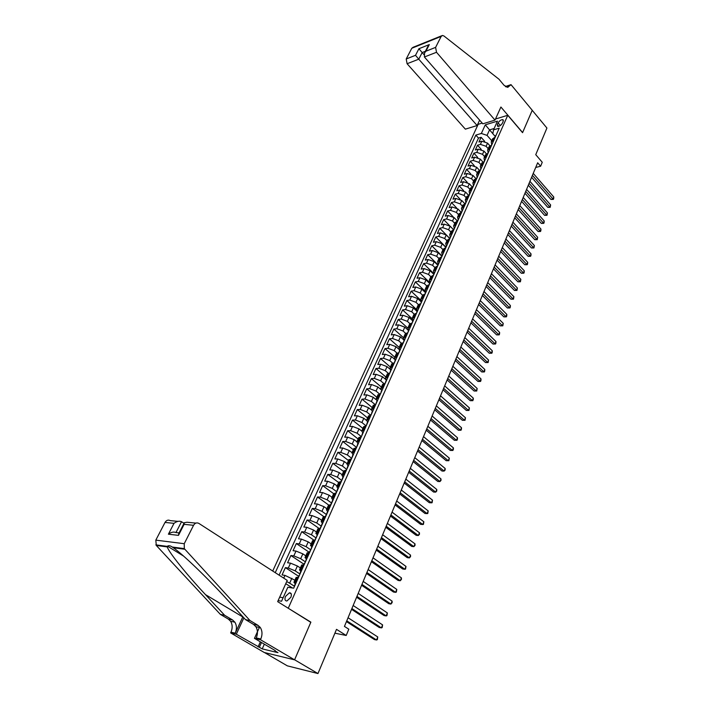 <?xml version="1.0" encoding="UTF-8"?>
<svg xmlns="http://www.w3.org/2000/svg" width="709" height="709" viewBox="0 0 709 709"><rect width="100%" height="100%" fill="white"/><g stroke="black" fill="none" stroke-linecap="round" stroke-linejoin="round"><path stroke-width="1.06" d="M290.841 597.332C291.878 594.408 291.399 592.892 289.432 592.777L285.505 596.42C284.469 599.344 284.938 600.869 286.932 600.984L290.841 597.332M264.501 652.546L287.358 665.857L317.96 673.55L294.598 659.778L310.879 622.148L287.765 607.95M482.191 123.091L478.15 124.332L272.717 571.029M288.333 608.056L507.768 115.275L522.56 132.68L532.229 110.32L546.923 128.045L535.747 154.668L542.252 162.281L540.621 166.225L537.661 162.778L344.441 626.41L348.81 629.193L346.205 635.477L336.509 629.353L317.96 673.55M489.981 145.886L487.553 143.129L481.845 141.197L478.956 142.03L481.11 137.307L484.672 141.33M488.2 148.66L486.117 146.311L480.41 144.37L477.52 145.203L481.225 149.351M477.52 145.203L475.349 149.971L478.238 149.156L483.963 151.106L486.48 153.933M482.962 162.06L480.347 159.153L474.596 157.185L471.707 157.983L473.896 153.171L477.751 157.451M479.417 170.266L476.696 167.271L470.927 165.286L468.029 166.066L470.235 161.209L474.259 165.631M475.854 178.562L473.009 175.46L467.213 173.466L464.315 174.228L466.549 169.318L470.749 173.9M472.256 186.928L469.296 183.728L463.473 181.717L460.575 182.452L462.826 177.507L467.231 182.257M468.631 195.383L465.538 192.068L459.698 190.047L456.791 190.765L459.069 185.767L463.695 190.712M464.98 203.908L461.754 200.487L455.887 198.449L452.98 199.149L455.275 194.106L460.15 199.273M461.302 212.523L457.934 208.987L452.041 206.931L449.134 207.613L451.447 202.526L456.623 207.95M457.544 221.173L454.07 217.566L448.159 215.492L445.252 216.148L447.583 211.016L453.131 216.768M454.265 228.821L453.725 229.884L450.18 226.224L444.242 224.133L441.326 224.771L443.683 219.586L449.807 225.879M449.754 238.534L446.245 234.971L440.289 232.853L437.373 233.474L439.748 228.245L449.754 238.419M445.766 247.299L442.283 243.79L436.292 241.663L433.376 242.256L435.778 236.974L445.819 247.087M441.76 256.179L438.277 252.705L432.26 250.552L429.344 251.119L431.763 245.793L441.893 255.878M437.745 265.157L434.227 261.692L428.192 259.529L425.267 260.079L427.713 254.691L437.932 264.758M433.695 274.232L430.15 270.776L424.088 268.587L421.155 269.11L423.627 263.677L433.926 273.709M429.601 283.387L426.02 279.94L419.941 277.742L417.007 278.238L419.506 272.752L429.884 282.758M425.462 292.631L421.864 289.201L415.749 286.977L412.815 287.446L415.341 281.907L425.799 291.886M421.288 301.972L417.654 298.542L411.521 296.3L408.588 296.752L411.131 291.16L421.075 300.536M417.078 311.393L413.409 307.981L407.25 305.721L404.316 306.146L406.886 300.501L416.537 309.496M412.824 320.92L409.128 317.517L402.934 315.23L400 315.629L402.597 309.93L412.151 318.731M408.526 330.527L404.795 327.141L398.582 324.837L395.64 325.209L398.263 319.449L407.817 328.143M404.183 340.24L400.425 336.864L394.177 334.542L391.244 334.887L393.885 329.065L403.51 337.723L405.956 336.926M399.796 350.042L396.012 346.683L389.737 344.344L386.795 344.654L389.471 338.778L399.176 347.401M395.374 359.95L391.545 356.6L385.253 354.234L382.311 354.518L385.005 348.589L394.798 357.176M390.73 369.806L387.043 366.615L380.715 364.231L377.773 364.488L380.503 358.497L390.375 367.058M385.678 379.457L382.497 376.736L376.142 374.334L373.2 374.556L375.947 368.503L385.909 377.028M380.848 389.454L377.897 386.963L371.516 384.535L368.574 384.73L371.356 378.615L381.398 387.096M376.062 399.628L373.253 397.288L366.837 394.842L363.894 395.002L366.704 388.824L376.833 397.27M371.286 409.962L368.556 407.719L362.122 405.247L359.179 405.38L362.015 399.14L372.234 407.551M366.5 420.437L363.814 418.266L357.354 415.766L354.403 415.873L357.274 409.563L367.581 417.938M361.696 431.054L359.029 428.918L352.533 426.401L349.59 426.463L352.488 420.091L362.884 428.422M356.884 441.804L354.19 439.677L347.658 437.143L344.716 437.169L347.649 430.735L358.134 439.022M352.018 452.67L349.298 450.561L342.739 447.991L339.797 447.991L342.757 441.485L353.339 449.728M347.1 463.651L344.352 461.55L337.768 458.962L334.825 458.927L337.812 452.351L348.491 460.549M342.128 474.746L339.354 472.664L332.743 470.049L329.8 469.97L332.822 463.331L343.599 471.476M337.112 485.966L334.302 483.892L327.664 481.251L324.722 481.136L327.771 474.427L338.645 482.528M332.034 497.301L329.206 495.236L322.524 492.569L319.582 492.427L322.675 485.638L333.647 493.694M326.893 508.761L324.04 506.713L317.34 504.019L314.397 503.833L317.517 496.974L328.63 505.003M321.709 520.344L318.828 518.306L312.093 515.585L309.151 515.363L312.306 508.433L323.747 516.569M316.462 532.051L313.555 530.031L306.784 527.283L303.851 527.026L307.041 520.016L319.015 528.391M311.162 543.892L308.229 541.88L301.422 539.115L298.489 538.805L301.715 531.723L314.415 540.453M305.801 555.856L302.84 553.862L296.007 551.07L293.074 550.725L296.327 543.555L309.354 552.364M300.377 567.953L297.39 565.986L290.522 563.159L287.588 562.769L290.885 555.519L304.037 564.267M294.9 580.192L284.983 575.38L282.049 574.946L285.381 567.625L298.657 576.293M498.135 122.914L497.346 124.66L497.674 126.415C499.464 126.459 501.041 125.369 502.415 123.136L503.195 121.39L502.876 119.644C501.086 119.599 499.508 120.69 498.135 122.914L500.377 125.52M495.494 119.032L507.768 115.275M278.114 600.629L281.553 601.241L287.845 587.247L293.668 588.186L499.242 128.161L493.535 129.853L492.826 133.691L495.263 136.491M492.835 133.647L489.547 129.871L487.048 135.384L481.358 133.46L475.836 135.091L275.252 572.659M481.358 133.46L485.284 124.828L497.452 121.142L493.535 129.853M294.262 586.139L289.653 583.17L291.878 578.234M299.747 573.856L295.192 570.869L297.39 565.986M305.189 561.714L300.669 558.692L302.84 553.862M310.737 549.821L306.075 546.657L308.229 541.88M316.108 537.98L311.428 534.754L313.555 530.031M321.354 526.229L316.728 522.985L318.828 518.306M326.548 514.61L321.966 511.331L324.04 506.713M331.688 503.106L327.141 499.81L329.206 495.236M336.713 491.691L332.273 488.412L334.302 483.892M341.632 480.347L337.342 477.139L339.354 472.664M346.506 469.269L342.358 465.981L344.352 461.55M351.478 458.147L347.321 454.939L349.298 450.561M356.352 447.237L352.24 444.02L354.19 439.677M361.173 436.452L357.097 433.208L359.029 428.918M365.95 425.763L361.909 422.511L363.814 418.266M370.674 415.199L366.668 411.929L368.556 407.719M375.256 404.662L371.383 401.454L373.253 397.288M379.669 394.124L376.045 391.076L377.897 386.963M384.056 383.702L380.662 380.813L382.497 376.736M388.417 373.395L385.226 370.656L387.043 366.615M392.759 363.212L389.755 360.597L391.545 356.6M397.084 353.153L394.231 350.636L396.012 346.683M401.383 343.209L398.662 340.781L400.425 336.864M405.672 333.39L403.058 331.014L404.795 327.141M409.935 323.676L407.4 321.354L409.128 317.517M414.171 314.069L411.707 311.783L413.409 307.981M418.381 304.569L415.961 302.309L417.654 298.542M425.028 294.244L422.582 295.148L420.18 292.923L421.864 289.201M426.729 285.895L424.363 283.635L426.02 279.94M430.842 276.705L428.502 274.427L430.15 270.776M434.927 267.594L432.596 265.317L434.227 261.692M438.968 258.572L436.664 256.286L438.277 252.705M442.965 249.639L440.679 247.344L442.283 243.79M446.936 240.785L444.667 238.49L446.245 234.971M450.862 232.02L448.611 229.716L450.18 226.224M454.753 223.335L452.519 221.022L454.07 217.566M458.608 214.73L456.392 212.416L457.934 208.987M462.428 206.204L460.23 203.882L461.754 200.487M466.212 197.749L464.032 195.427L465.538 192.068M469.961 189.383L467.798 187.052L469.296 183.728M473.674 181.087L471.529 178.757L473.009 175.46M477.352 172.872L475.225 170.532L476.696 167.271M481.003 164.727L478.885 162.388L480.347 159.153M484.619 156.662L482.519 154.314L483.963 151.106M481.11 137.307L478.478 138.078L279.107 575.15M285.381 567.625L288.315 568.024L295.192 570.869M290.885 555.519L293.818 555.883L300.669 558.692M296.327 543.555L299.26 543.874L306.075 546.657M301.715 531.723L304.648 531.998L311.428 534.754M307.041 520.016L309.975 520.255L316.728 522.985M312.306 508.433L315.248 508.628L321.966 511.331M317.517 496.974L320.459 497.133L327.141 499.81M322.675 485.638L325.617 485.762L332.273 488.412M327.771 474.427L330.713 474.516L337.342 477.139M332.822 463.331L335.765 463.385L342.358 465.981M337.812 452.351L340.754 452.369L347.321 454.939M342.757 441.485L345.7 441.468L352.24 444.02M347.649 430.735L350.592 430.682L357.097 433.208M352.488 420.091L355.431 420.012L361.909 422.511M357.274 409.563L360.216 409.447L366.668 411.929M362.015 399.14L364.958 398.99L371.383 401.454M366.704 388.824L369.646 388.638L376.045 391.076M371.356 378.615L374.299 378.402L380.662 380.813M375.947 368.503L378.89 368.263L385.226 370.656M380.503 358.497L383.445 358.222L389.755 360.597M385.005 348.589L387.947 348.287L394.231 350.636M389.471 338.778L392.405 338.45L398.662 340.781M393.885 329.065L396.827 328.71L403.058 331.014M398.263 319.449L401.197 319.068L407.4 321.354M402.597 309.93L405.53 309.514L411.707 311.783M406.886 300.501L409.82 300.058L415.961 302.309M411.131 291.16L414.065 290.699L420.18 292.923M415.341 281.907L418.266 281.42L424.363 283.635M419.506 272.752L422.431 272.238L428.502 274.427M423.627 263.677L426.552 263.145L432.596 265.317M427.713 254.691L430.638 254.132L436.664 256.286M431.763 245.793L434.688 245.208L440.679 247.344M435.778 236.974L438.694 236.372L444.667 238.49M439.748 228.245L442.664 227.616L448.611 229.716M443.683 219.586L446.599 218.939L452.519 221.022M447.583 211.016L450.499 210.343L456.392 212.416M451.447 202.526L454.354 201.835L460.23 203.882M455.275 194.106L458.182 193.397L464.032 195.427M459.069 185.767L461.967 185.04L467.798 187.052M462.826 177.507L465.724 176.754L471.529 178.757M466.549 169.318L469.447 168.547L475.225 170.532M470.235 161.209L473.133 160.42L478.885 162.388M473.896 153.171L476.785 152.364L482.519 154.314M493.703 140.568L491.24 141.871L491.709 144.45M495.13 137.36L492.56 138.929M491.541 145.407L488.971 146.949M488.111 152.488L487.632 149.918L490.096 148.642M487.916 153.516L485.346 155.041M484.486 160.597L483.999 158.045L486.454 156.786M484.256 161.705L481.686 163.212M480.826 168.786L480.321 166.243L482.785 165.002M480.56 169.965L477.99 171.454M477.139 177.046L476.616 174.52L479.071 173.297M476.838 178.313L474.268 179.767M473.408 185.377L472.876 182.869L475.331 181.664M473.071 186.724L470.501 188.169M469.65 193.796L469.101 191.297L471.556 190.118M469.278 195.223L466.708 196.641M465.848 202.287L465.29 199.805L467.745 198.644M465.441 203.802L462.88 205.193M462.02 210.865L461.444 208.393L463.899 207.258M461.577 212.461L459.007 213.826M458.147 219.515L457.562 217.06L460.017 215.953M457.668 221.199L455.107 222.546M454.247 228.254L453.636 225.817L456.091 224.726M453.725 230.026L451.163 231.338M450.304 237.072L449.683 234.652L452.138 233.58M449.745 238.933L447.184 240.227M446.324 245.97L445.686 243.568L448.141 242.522M445.722 247.928L443.169 249.196M442.31 254.965L441.654 252.572L444.1 251.553M441.663 257.012L439.11 258.244M438.251 264.04L437.577 261.665L440.032 260.673M437.568 266.185L435.016 267.39M434.156 273.204L433.465 270.847L435.911 269.881M433.429 275.447L430.877 276.625M430.017 282.457L429.317 280.117L431.763 279.178M429.246 284.796L426.703 285.949M425.843 291.798L425.116 289.485L427.562 288.563M421.625 301.228L420.889 298.941L423.326 298.046M420.765 303.78L418.23 304.87M417.362 310.764L416.608 308.486L419.046 307.617M416.458 313.413L413.923 314.468M413.063 320.379L412.292 318.128L414.73 317.295M412.115 323.144L409.58 324.173M408.712 330.102L407.923 327.868L410.36 327.062M407.719 332.964L405.193 333.966M403.288 342.899L400.762 343.856M399.894 349.838L399.07 347.649L401.498 346.896M398.804 352.922L396.287 353.853M395.418 359.853L394.567 357.682L396.996 356.964M394.275 363.052L391.767 363.947M390.898 369.965L390.03 367.829L392.449 367.138M389.702 373.288L387.194 374.148M386.325 380.192L385.439 378.074L387.858 377.41M385.084 383.631L382.576 384.455M381.708 390.517L380.804 388.426L383.223 387.796M380.414 394.08L377.915 394.869M377.046 400.948L376.116 398.883L378.526 398.29M375.69 404.635L373.2 405.388M372.331 411.495L371.383 409.447L373.794 408.889M370.922 415.306L368.441 416.015M367.572 422.147L366.597 420.127L369.008 419.604M366.11 426.091L363.628 426.756M362.76 432.915L361.767 430.921L364.169 430.434M361.236 436.983L358.763 437.613M357.894 443.79L356.884 441.822L359.277 441.379M356.317 447.999L353.853 448.584M352.976 454.788L351.939 452.847L354.332 452.431M351.345 459.131L348.881 459.671M348.013 465.893L346.949 463.987L349.342 463.615M346.32 470.377L343.865 470.882M342.996 477.13L341.906 475.252L344.29 474.915M341.233 481.748L338.787 482.209M337.918 488.474L336.81 486.631L339.186 486.33M336.093 493.242L333.655 493.668M333.239 499.632L332.805 499.925L331.652 498.135L334.028 497.878M330.899 504.87L328.471 505.242M328.037 511.278L327.602 511.552L326.441 509.771L328.808 509.558M325.653 516.622L323.233 516.941M322.356 523.277L321.177 521.532L323.534 521.354M320.344 528.497L317.933 528.781M317.464 534.949L315.851 533.416L318.199 533.292M314.973 540.515L312.572 540.745M312.084 546.976L310.462 545.443L312.811 545.354M309.541 552.666L307.148 552.843M306.651 559.144L305.021 557.602L307.351 557.558M304.055 564.949L301.671 565.073M300.829 571.525L299.508 569.894L301.839 569.903M298.498 577.374L296.132 577.445M295.307 583.932L293.943 582.328L296.265 582.381M491.754 140.737L487.048 135.384M334.905 633.181L346.205 635.477M535.712 167.457L540.621 166.225M494.146 128.506L489.547 129.871L485.284 124.828M279.692 597.129L283.13 597.731M478.478 138.078L475.836 135.091M285.762 583.675L292.498 587.991M420.889 298.941L422.484 295.361M404.325 339.921L403.518 337.706L405.282 333.762M286.702 581.602L289.653 583.17M310.879 622.148L310.303 622.032M496.132 135.127L495.591 135.765M531.617 177.285L550.955 199.442L552.993 198.999L532.415 175.362M553.782 197.022L553.676 198.609L553.357 199.389L552.993 198.999L553.782 197.022L533.239 173.386M495.449 136.66L494.873 137.44M553.357 199.389L550.955 199.442M495.006 120.105L436.505 52.28L424.407 56.986L482.829 123.818L495.006 120.105L500.909 107.024L522.613 132.565L532.246 110.276L511.012 84.646L505.366 86.533M479.621 120.149L477.139 125.546L465.352 129.144L407.09 63.73L406.213 58.98L415.518 55.311L418.922 48.726L429.317 44.57L425.923 51.208L435.61 47.388L441.166 36.416L442.443 35.459L443.931 35.973L498.968 79.213L504.002 85.248L507.75 87.375L511.012 84.646M406.213 58.98L411.796 48.256L413.072 47.308L441.698 35.76M477.139 125.546L418.762 59.184L407.09 63.73M435.61 47.388L436.505 52.28M506.137 86.985L510.817 85.071M423.911 54.575L422.156 52.572L418.762 59.184L415.518 55.311M418.922 48.726L422.156 52.572L425.382 51.296M429.317 44.57L427.669 46.821M425.923 51.208L424.549 52.927L424.407 56.986M184.012 523.295L181.531 521.709L175.965 532.556L179.093 532.902M250.02 620.561L245.5 619.613L226.127 598.493C207.586 578.092 182.248 553.702 173.253 547.72L172.278 547.038C170.195 545.62 168.609 545.336 167.501 546.178L167.297 546.923C168.476 551.912 186.83 574.707 205.495 594.638L224.629 615.27L232.587 619.976L234.883 622.192C236.815 625.462 236.939 629.122 235.246 633.172L230.966 632.198L230.629 632.907L264.262 652.493L294.572 659.84L310.79 622.334L277.662 601.631L287.242 580.396L198.848 523.393C196.756 522.365 195.002 522.994 193.566 525.298L184.243 543.706L184.305 548.624L250.02 620.561L258.076 625.382L260.407 627.66C262.374 631.028 262.507 634.794 260.797 638.986L260.469 639.722L294.572 659.84M224.629 615.27L220.375 614.384L228.316 619.072L230.602 621.279C232.534 624.532 232.658 628.174 230.966 632.198M260.797 638.986L256.25 637.949C257.952 633.784 257.819 630.035 255.86 626.685L253.538 624.416L245.5 619.613M193.566 525.298L184.11 524.35L178.482 535.366L168.396 534.196L174.006 523.339L165.02 522.436L155.812 540.134L184.243 543.706M167.297 546.923L156.308 545.469L220.375 614.384M260.469 639.722L254.451 638.348L275.243 650.587M264.342 644.171L262.224 648.895L277.972 652.652L275.083 650.951M262.224 648.895L236.31 634.209L230.629 632.907M254.451 638.348L259.716 626.756M242.868 616.741L235.246 633.172M243.878 617.849L236.31 634.209M156.308 545.469L155.812 540.134M165.02 522.436C166.429 520.22 168.166 519.617 170.213 520.61L177.897 521.354M258.085 646.909L260.371 641.831M261.488 642.487L259.361 647.22M184.11 524.35L184.296 522.728L187.016 522.241L195.888 523.109M178.482 535.366L178.863 533.354M168.396 534.196C171.215 532.113 173.732 531.564 175.965 532.556M174.006 523.339C176.807 521.257 179.315 520.716 181.531 521.709M492.569 143.103L492.019 143.741M528.302 185.244L547.782 207.356L549.821 206.922L529.091 183.339M550.618 204.936L550.193 207.312L549.821 206.922L550.618 204.936L529.924 181.336M491.869 144.663L491.293 145.478M550.193 207.312L547.782 207.356M488.971 151.159L488.421 151.797M524.952 193.265L544.574 215.341L546.621 214.924L525.741 191.377M547.419 212.913L547.002 215.297L546.621 214.924L547.419 212.913L526.583 189.365M488.262 152.727L487.677 153.578M547.002 215.297L544.574 215.341M485.337 159.295L484.788 159.915M521.576 201.365L541.348 223.397L543.395 222.989L522.356 199.495M544.202 220.96L544.104 222.537L543.776 223.353L543.395 222.989L544.202 220.96L523.207 197.457M484.628 160.872L484.043 161.758M543.776 223.353L541.348 223.397M481.668 167.501L481.127 168.122M518.173 209.536L538.087 231.524L540.134 231.125L518.944 207.684M540.949 229.087L540.861 230.664L540.533 231.48L540.134 231.125L540.949 229.087L519.803 205.628M480.95 169.097L480.365 170.018M540.533 231.48L538.087 231.524M477.963 175.779L477.432 176.39M514.734 217.778L534.799 239.713L536.855 239.332L515.505 215.944M537.679 237.276L537.254 239.677L536.855 239.332L537.679 237.276L516.365 213.87M477.246 177.392L476.661 178.349M537.254 239.677L534.799 239.713M474.232 184.136L473.692 184.739M511.269 226.1L531.484 247.982L533.54 247.618L512.031 224.274M534.373 245.536L533.948 247.946L533.54 247.618L534.373 245.536L512.899 222.192M473.506 185.767L472.93 186.759M533.948 247.946L531.484 247.982M470.466 192.573L469.925 193.167M507.777 234.493L528.134 256.33L530.199 255.976L508.521 232.694M531.032 253.875L530.944 255.453L530.607 256.286L530.199 255.976L531.032 253.875L509.408 230.576M469.73 194.213L469.163 195.25M530.607 256.286L528.134 256.33M466.655 201.081L466.123 201.675M504.241 242.965L524.757 264.741L526.822 264.404L504.985 241.175M527.664 262.286L527.585 263.863L527.248 264.705L526.822 264.404L527.664 262.286L505.871 239.048M465.919 202.747L465.361 203.802M527.248 264.705L524.757 264.741M462.817 209.678L462.286 210.263M500.678 251.518L521.354 273.24L523.419 272.912L501.414 249.745M524.27 270.776L524.19 272.353L523.845 273.204L523.419 272.912L524.27 270.776L502.309 247.592M462.064 211.353L461.515 212.416M523.845 273.204L521.354 273.24M458.936 218.354L458.413 218.93M497.089 260.141L517.916 281.81L519.981 281.491L497.815 258.386M520.849 279.337L520.424 281.774L519.981 281.491L520.849 279.337L498.719 256.224M458.182 220.047L457.642 221.111M520.424 281.774L517.916 281.81M455.027 227.11L454.496 227.686M493.455 268.853L514.45 290.451L516.515 290.158L494.182 267.116M517.384 287.978L516.967 290.424L516.515 290.158L517.384 287.978L495.095 264.927M516.967 290.424L514.45 290.451M451.075 235.955L450.552 236.522M489.795 277.636L510.95 299.18L513.024 298.897L490.504 275.925M513.901 296.708L513.476 299.154L513.024 298.897L513.901 296.708L491.426 273.709M450.304 237.683L449.781 238.738M513.476 299.154L510.95 299.18M447.087 244.88L446.564 245.438M486.099 286.507L507.414 307.981L509.496 307.715L486.799 284.814M510.374 305.508L510.303 307.077L509.948 307.954L509.496 307.715L510.374 305.508L487.73 282.581M446.307 246.626L445.793 247.68M509.948 307.954L507.414 307.981M443.054 253.893L442.54 254.442M482.368 295.458L503.851 316.87L505.934 316.622L483.068 293.783M506.829 314.388L506.758 315.957L506.394 316.843L505.934 316.622L506.829 314.388L483.999 291.532M442.274 255.657L441.76 256.711M441.37 257.066L441.813 256.676M506.394 316.843L503.851 316.87M438.995 262.995L438.472 263.535M478.602 304.498L500.253 325.839L502.335 325.599L479.293 302.84M503.239 323.348L502.814 325.821L502.335 325.599L503.239 323.348L480.232 300.572M438.197 264.776L437.701 265.831M437.276 266.221L437.737 265.795M502.814 325.821L500.253 325.839M434.883 272.185L434.369 272.708M474.8 313.617L496.628 334.887L498.711 334.675L475.482 311.987M499.615 332.397L499.553 333.966L499.189 334.87L498.711 334.675L499.615 332.397L476.439 309.691M434.076 273.984L433.598 275.03M433.155 275.429L433.616 275.012M499.189 334.87L496.628 334.887M430.744 281.455L430.23 281.978M470.962 322.825L492.959 344.025L495.05 343.821L471.636 321.212M495.963 341.525L495.91 343.094L495.538 344.007L495.05 343.821L495.963 341.525L472.602 318.899M429.929 283.281L429.45 284.327M428.998 284.726L429.459 284.318M495.538 344.007L492.959 344.025M426.552 290.832L426.047 291.337M467.089 332.122L489.263 353.242L491.355 353.064L467.745 330.527M492.276 350.742L492.223 352.302L491.851 353.233L491.355 353.064L492.276 350.742L468.72 328.196M425.728 292.675L424.797 294.12M491.851 353.233L489.263 353.242M422.325 300.288L421.82 300.793M463.172 341.508L485.532 362.556L487.624 362.388L463.828 339.939M488.554 360.048L488.129 362.547L487.624 362.388L488.554 360.048L464.812 337.581M421.5 302.131L421.04 303.168M420.499 303.744L421.022 303.204M488.129 362.547L485.532 362.556M418.053 309.842L417.548 310.338M459.228 350.982L481.757 371.95L483.857 371.8L459.866 349.44M484.796 369.442L484.752 371.002L484.371 371.941L483.857 371.8L484.796 369.442L460.859 347.055M417.211 311.73L416.768 312.731M416.218 313.316L416.741 312.793M484.371 371.941L481.757 371.95M413.746 319.493L413.241 319.981M455.24 360.544L477.955 381.433L480.055 381.3L455.869 359.029M481.003 378.916L480.959 380.476L480.578 381.433L480.055 381.3L481.003 378.916L456.88 356.618M412.904 321.372L412.452 322.382M411.894 322.985L412.416 322.471M480.578 381.433L477.955 381.433M409.385 329.242L408.889 329.72M451.216 370.204L474.117 391.013L476.209 390.898L451.837 368.715M477.175 388.488L476.749 391.005L476.209 390.898L477.175 388.488L452.847 366.287M408.535 331.138L408.092 332.131M407.533 332.76L408.047 332.246M476.749 391.005L474.117 391.013M404.99 339.088L404.493 339.558M447.149 379.962L470.235 400.674L472.336 400.585L447.76 378.491M473.311 398.157L473.275 399.708L472.336 400.585L473.311 398.157L448.779 376.036M404.13 341.002L403.696 341.977M403.12 342.624L403.634 342.128M472.885 400.674L470.235 400.674M400.541 349.032L400.053 349.493M443.045 389.817L466.318 410.44L468.427 410.36L443.648 388.372M469.402 407.905L468.977 410.44L468.427 410.36L469.402 407.905L444.676 385.891M399.681 350.973L399.247 351.93M398.662 352.586L399.176 352.098M468.977 410.44L466.318 410.44M396.056 359.082L395.56 359.525M438.898 399.761L462.365 420.295L464.475 420.233L439.491 398.343M465.467 417.761L465.042 420.295L464.475 420.233L465.467 417.761L440.528 395.835M395.179 361.032L394.762 361.971M394.16 362.654L394.665 362.175M465.042 420.295L462.365 420.295M391.519 369.229L391.031 369.664M434.706 409.811L458.377 430.239L460.487 430.203L435.291 408.411M461.488 427.704L461.462 429.255L460.487 430.203L461.488 427.704L436.345 405.885M390.632 371.206L390.225 372.128M389.613 372.828L390.118 372.358M461.063 430.248L458.377 430.239M386.937 379.483L386.449 379.909M430.478 419.958L454.345 440.289L456.454 440.28L431.054 418.585M457.465 437.745L457.447 439.296L456.454 440.28L457.465 437.745L432.118 416.032M386.042 381.477L385.643 382.381M385.022 383.099L385.519 382.647M457.039 440.307L454.345 440.289M382.311 389.844L381.823 390.251M426.206 430.203L450.277 450.437L452.386 450.445L426.765 428.865M453.406 447.893L453.388 449.435L452.386 450.445L453.406 447.893L427.846 426.286M381.407 391.855L381.008 392.742M380.387 393.486L380.875 393.034M452.98 450.454L450.277 450.437M377.631 400.31L377.153 400.709M421.899 440.555L446.165 460.682L448.283 460.708L422.44 439.243M449.311 458.138L448.886 460.699L448.283 460.708L449.311 458.138L423.53 436.638M376.718 402.349L376.328 403.208M375.69 403.97L376.187 403.536M372.899 410.883L372.429 411.273M417.539 451.013L442.017 471.033L444.135 471.077L418.071 449.728M445.172 468.481L445.163 470.014L444.135 471.077L445.172 468.481L419.17 447.095M371.986 412.939L371.605 413.79M370.958 414.57L371.445 414.145M368.131 421.571L367.661 421.944M413.134 461.577L437.825 481.482L439.943 481.553L413.657 460.318M440.989 478.929L440.989 480.454L439.943 481.553L440.989 478.929L414.765 457.659M367.2 423.654L366.828 424.478M366.172 425.276L366.65 424.868M363.3 432.366L362.84 432.738M408.685 472.247L433.589 492.037L435.707 492.135L409.199 471.024M436.771 489.476L436.771 491.009L435.707 492.135L436.771 489.476L410.316 468.339M362.361 434.475L361.998 435.273M361.333 436.106L361.812 435.698M358.426 443.285L357.965 443.639M404.201 483.024L429.308 502.699L431.435 502.814L404.697 481.828M432.508 500.137L432.082 502.734L431.435 502.814L432.508 500.137L405.823 479.116M357.478 445.412L357.123 446.191M356.441 447.042L356.919 446.652M353.499 454.309L353.038 454.655M399.654 493.916L424.992 513.476L427.119 513.608L400.142 492.755M428.201 510.905L427.775 513.511L427.119 513.608L428.201 510.905L401.285 490.016M352.533 456.463L352.196 457.225M351.504 458.094L351.974 457.713M348.509 465.459L348.057 465.786M395.073 504.914L420.632 524.35L422.75 524.518L395.542 503.789M423.849 521.78L423.424 524.394L422.75 524.518L423.849 521.78L396.694 501.024M347.543 467.639L347.215 468.374M346.01 470.368L346.976 468.897M343.475 476.732L343.032 477.042M390.437 516.037L416.218 535.339L418.345 535.534L390.889 514.947M419.453 532.769L419.471 534.285L418.345 535.534L419.453 532.769L392.059 512.146M342.491 478.929L342.172 479.639M341.454 480.56L341.924 480.206M338.388 488.12L337.945 488.421M385.758 527.274L411.769 546.444L413.896 546.657L386.192 526.211M415.013 543.865L415.031 545.381L413.896 546.657L415.013 543.865L387.38 523.384M337.395 490.344L337.085 491.036M336.358 491.975L336.819 491.638M381.025 538.627L407.267 557.664L409.394 557.903L381.451 537.599M410.52 555.085L410.546 556.592L409.394 557.903L410.52 555.085L382.638 534.746M332.237 501.883L331.936 502.548M331.192 503.514L331.652 503.186M376.24 550.104L402.721 568.999L404.848 569.265L376.656 549.112M405.991 566.411L405.566 569.052L404.848 569.265L405.991 566.411L377.862 546.222M327.026 513.546L326.734 514.193M325.98 515.177L326.432 514.867M371.41 561.696L398.13 580.458L400.257 580.742L371.808 560.748M401.409 577.862L401.445 579.359L400.257 580.742L401.409 577.862L373.023 557.823M321.753 525.342L321.478 525.963M320.707 526.973L321.159 526.681M316.427 537.262L317.038 535.189M366.526 573.421L393.486 592.024L395.613 592.343L366.907 572.5M396.783 589.436L396.358 592.086L395.613 592.343L396.783 589.436L368.131 569.549M316.054 537.378L316.161 537.856M315.381 538.902L315.824 538.618M310.941 549.298L311.668 547.206M361.581 585.271L388.789 603.722L390.925 604.068L361.953 584.384M392.104 601.126L392.148 602.615L390.925 604.068L392.104 601.126L363.194 581.407M310.675 549.422L310.781 549.892M309.984 550.955L310.427 550.689M305.49 561.484L306.235 559.357M356.592 597.244L384.048 615.545L386.183 615.917L356.946 596.402M387.371 612.939L386.954 615.607L386.183 615.917L387.371 612.939L358.205 593.389M305.224 561.608L305.349 562.06M351.549 609.35L379.262 627.492L381.398 627.89L351.886 608.552M382.594 624.886L382.178 627.562L381.398 627.89L382.594 624.886L353.153 605.504M299.978 573.811L299.845 574.361M346.444 621.589L374.414 639.562L376.55 639.988L346.763 620.827M377.764 636.957L377.348 639.642L376.55 639.988L377.764 636.957L348.048 617.743M294.501 586.316L294.288 586.804M486.117 146.311L487.553 143.129M480.41 144.37L481.845 141.197M283.733 578.127L284.983 575.38M288.315 568.024L290.522 563.159M293.818 555.883L296.007 551.07M299.26 543.874L301.422 539.115M304.648 531.998L306.784 527.283M309.975 520.255L312.093 515.585M315.248 508.628L317.34 504.019M320.459 497.133L322.524 492.569M325.617 485.762L327.664 481.251M330.713 474.516L332.743 470.049M335.765 463.385L337.768 458.962M340.754 452.369L342.739 447.991M345.7 441.468L347.658 437.143M350.592 430.682L352.533 426.401M355.431 420.012L357.354 415.766M360.216 409.447L362.122 405.247M364.958 398.99L366.837 394.842M369.646 388.638L371.516 384.535M374.299 378.402L376.142 374.334M378.89 368.263L380.715 364.231M383.445 358.222L385.253 354.234M387.947 348.287L389.737 344.344M392.405 338.45L394.177 334.542M396.827 328.71L398.582 324.837M401.197 319.068L402.934 315.23M405.53 309.514L407.25 305.721M409.82 300.058L411.521 296.3M414.065 290.699L415.749 286.977M418.266 281.42L419.941 277.742M422.431 272.238L424.088 268.587M426.552 263.145L428.192 259.529M430.638 254.132L432.26 250.552M434.688 245.208L436.292 241.663M438.694 236.372L440.289 232.853M442.664 227.616L444.242 224.133M446.599 218.939L448.159 215.492M450.499 210.343L452.041 206.931M454.354 201.835L455.887 198.449M458.182 193.397L459.698 190.047M461.967 185.04L463.473 181.717M465.724 176.754L467.213 173.466M469.447 168.547L470.927 165.286M473.133 160.42L474.596 157.185M476.785 152.364L478.238 149.156M492.613 140.878L494.04 137.679M489.006 148.943L490.451 145.708M485.364 157.079L486.826 153.818M481.686 165.294L483.166 161.998M477.981 173.581L479.47 170.257M474.241 181.947L475.739 178.588M470.457 190.384L471.972 186.999M466.646 198.91L468.179 195.489M462.8 207.507L464.342 204.059M458.918 216.192L460.469 212.709M454.992 224.957L456.569 221.447M451.03 233.81L452.617 230.257M447.033 242.744L448.637 239.163M443.001 251.766L444.614 248.15M438.924 260.877L440.555 257.216M434.812 270.067L436.46 266.38M430.655 279.355L432.322 275.633M426.455 288.74L428.139 284.974M422.218 298.205L423.92 294.412M417.938 307.777L419.657 303.939M413.613 317.437L415.35 313.564M409.253 327.195L410.998 323.277M404.839 337.05L406.611 333.097M400.381 347.011L402.171 343.014M395.888 357.07L397.687 353.029M391.341 367.227L393.158 363.15M386.742 377.498L388.585 373.377M382.107 387.867L383.968 383.702M377.418 398.352L379.297 394.142M372.677 408.933L374.582 404.688M367.891 419.639L369.814 415.341M363.052 430.452L364.993 426.118M358.16 441.379L360.119 437.001M353.215 452.431L355.2 447.999M348.225 463.597L350.228 459.113M343.174 474.879L345.203 470.351M338.069 486.285L340.116 481.712M332.911 497.815L334.985 493.189M327.691 509.479L329.782 504.799M322.418 521.266L324.536 516.533M317.083 533.186L319.227 528.4M311.694 545.239L313.857 540.4M306.244 557.425L308.433 552.533M300.731 569.744L302.938 564.798M295.148 582.213L297.39 577.206M498.817 126.353L497.346 124.66M441.166 36.416L411.796 48.256M232.587 619.976L228.316 619.072M253.538 624.416L258.076 625.382M184.765 549.245L173.253 547.72M205.495 594.638L242.77 616.945M291.266 593.947L289.432 592.777M491.24 141.871L492.675 138.672M487.632 149.918L489.086 146.692M483.999 158.045L485.452 154.784M480.321 166.243L481.801 162.955M476.616 174.52L478.105 171.197M472.876 182.869L474.374 179.519M469.101 191.297L470.616 187.92M465.29 199.805L466.814 196.393M461.444 208.393L462.986 204.954M457.562 217.06L459.113 213.586M453.636 225.817L455.213 222.307M449.683 234.652L451.27 231.107M445.686 243.568L447.29 239.996M441.654 252.572L443.267 248.965M437.577 261.665L439.217 258.023M433.465 270.847L435.113 267.169M429.317 280.117L430.983 276.404M425.116 289.485L426.8 285.727M416.608 308.486L418.328 304.657M412.292 318.128L414.021 314.264M407.923 327.868L409.678 323.96M399.07 347.649L400.851 343.661M394.567 357.682L396.375 353.658M390.03 367.829L391.847 363.752M385.439 378.074L387.282 373.962M380.804 388.426L382.665 384.269M376.116 398.883L377.994 394.683M371.383 409.447L373.28 405.211M366.597 420.127L368.52 415.846M361.767 430.921L363.708 426.588M356.884 441.822L358.843 437.453M351.939 452.847L353.924 448.425M346.949 463.987L348.952 459.521M341.906 475.252L343.936 470.732M336.81 486.631L338.858 482.067M331.652 498.135L333.726 493.517M326.441 509.771L328.533 505.1M321.177 521.532L323.295 516.808M315.851 533.416L317.986 528.648M310.462 545.443L312.625 540.621M305.021 557.602L307.201 552.719M299.508 569.894L301.724 564.958M293.943 582.328L296.176 577.339M503.399 120.264L502.876 119.644M495.662 135.596L494.988 137.103M424.549 52.927L427.944 46.28M167.501 546.178L183.56 556.069M255.86 626.685L260.407 627.66M234.883 622.192L230.602 621.279M184.305 548.624L172.278 547.038M167.351 546.382L155.847 544.866M178.686 533.7L184.296 522.728M492.099 143.572L491.417 145.097M488.501 151.629L487.81 153.162M484.867 159.755L484.176 161.306M481.198 167.953L480.498 169.522M477.503 176.231L476.794 177.808M473.772 184.579L473.054 186.175M469.996 193.008L469.278 194.62M466.194 201.516L465.467 203.146M462.357 210.103L461.621 211.752M458.484 218.78L457.739 220.437M454.566 227.527L453.822 229.202M450.623 236.363L449.861 238.056M446.635 245.287L445.872 246.989M442.602 254.292L441.84 256.011M438.543 263.385L437.763 265.122M434.44 272.566L433.651 274.321M430.292 281.836L429.503 283.609M426.109 291.195L425.311 292.985M421.882 300.651L421.075 302.459M417.61 310.196L416.795 312.022M413.303 319.848L412.478 321.682M408.951 329.588L408.118 331.449M404.547 339.425L403.713 341.304M400.106 349.36L399.256 351.256M398.724 352.462L398.502 352.949M395.622 359.392L394.762 361.315M394.222 362.529L393.974 363.079M391.084 369.54L390.225 371.472M389.675 372.704L389.401 373.315M386.511 379.785L385.634 381.743M385.076 382.975L384.774 383.649M381.885 390.136L380.999 392.112M380.441 393.362L380.113 394.098M377.206 400.594L376.311 402.588M375.743 403.855L375.389 404.653M372.482 411.158L371.578 413.179M371.011 414.455L370.621 415.314M367.705 421.837L366.792 423.876M366.216 425.17L365.809 426.091M362.884 432.623L361.962 434.688M361.377 435.991L360.934 436.983M358.01 443.533L357.079 445.615M356.485 446.936L356.015 447.999M353.082 454.549L352.143 456.658M351.549 457.987L351.044 459.122M348.101 465.689L347.153 467.816M343.076 476.944L342.11 479.098M341.499 480.463L340.932 481.739M337.989 488.324L337.014 490.504M336.394 491.878L335.791 493.234M332.84 499.827L331.856 502.034M331.236 503.425L330.598 504.852M327.647 511.464L326.654 513.688M326.025 515.089L325.351 516.595M322.391 523.215L321.381 525.466M320.743 526.893L320.043 528.471M315.416 538.822L314.672 540.48M310.019 550.875L309.239 552.63M304.569 563.079L303.753 564.905M300.776 571.569L299.721 573.927M299.056 575.407L298.197 577.33M295.219 584.003L294.155 586.378"/></g></svg>
